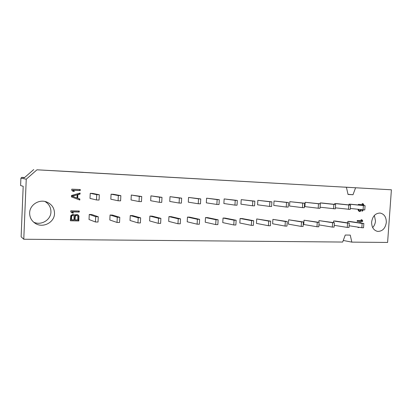 <?xml version="1.0" encoding="UTF-8"?>
<svg xmlns="http://www.w3.org/2000/svg" width="412" height="412" viewBox="0 0 412 412"><rect width="100%" height="100%" fill="white"/><g stroke="black" fill="none" stroke-linecap="round" stroke-linejoin="round"><path stroke-width="0.62" d="M345.261 235.031L350.236 235.103L351.838 242.127L387.604 242.441L391.4 189.793L355.587 187.774L353.017 194.722L348.032 194.469L346.41 187.254L36.972 169.806L26.244 179.189L23.772 239.243L342.671 242.05L345.261 235.031M372.675 227.558C374.328 225.797 375.265 223.603 375.492 220.987L374.374 215.435M24.627 177.51L21.79 177.366L20.904 178.144L20.6 185.549L23.19 186.301L21.125 236.792L23.772 239.243M33.645 222.166C41.102 225.828 50.887 219.957 50.939 211.959C50.959 207.396 48.966 203.904 44.959 201.483M344.607 187.146L391.4 189.793M343.253 240.464L351.838 242.127M386.317 222.444C385.333 228.454 382.418 231.441 377.567 231.4C373.596 230.344 371.619 227.228 371.629 222.053C372.577 216.156 375.414 213.153 380.142 213.045C384.272 214.013 386.332 217.145 386.317 222.444M54.502 213.56C54.492 222.552 42.694 228.557 35.077 223.242C31.42 220.729 29.607 217.278 29.643 212.896C29.705 204.862 39.186 198.888 46.69 201.993C51.845 204.244 54.446 208.096 54.502 213.56M99.318 194.763L92.736 193.424L90.243 193.316L90.007 198.399L96.48 199.959L99.065 200.057L99.318 194.763L96.727 194.66L96.48 199.959M98.277 216.769L91.747 214.518L89.26 214.451L89.023 219.514L95.44 221.986L98.025 222.037L98.277 216.769L95.692 216.702L95.44 221.986M120.855 195.648L113.491 194.289L111.07 194.191L110.828 199.197L118.09 200.768L120.598 200.86L120.855 195.648L118.342 195.546L118.09 200.768M119.789 217.309L112.481 215.074L110.061 215.007L109.819 219.998L117.029 222.449L119.531 222.501L119.789 217.309L117.281 217.248L117.029 222.449M141.738 196.509L131.289 195.036L131.042 199.969L139.04 201.545L141.476 201.638L141.738 196.509L139.302 196.406L139.04 201.545M140.647 217.84L132.607 215.61L130.259 215.548L130.017 220.466L137.958 222.902L140.389 222.954L140.647 217.84L138.216 217.778L137.958 222.902M161.993 197.338L150.926 195.855L150.674 200.716L159.367 202.302L161.731 202.39L161.993 197.338L159.635 197.24L159.367 202.302M160.886 218.355L152.162 216.135L149.88 216.073L149.628 220.92L158.265 223.335L160.623 223.386L160.886 218.355L158.527 218.293L158.265 223.335M181.656 198.146L170.007 196.653L169.754 201.447L179.096 203.039L181.388 203.126L181.656 198.146L179.364 198.054L179.096 203.039M180.533 218.849L171.16 216.645L168.946 216.583L168.688 221.362L177.974 223.762L180.265 223.814L180.533 218.849L178.242 218.793L177.974 223.762M200.752 198.929L188.557 197.43L188.299 202.158L198.249 203.755L200.474 203.837L200.752 198.929L198.522 198.836L198.249 203.755M199.609 219.333L189.633 217.139L187.475 217.083L187.218 221.79L197.111 224.174L199.336 224.221L199.609 219.333L197.384 219.277L197.111 224.174M219.297 199.691L206.592 198.187L206.33 202.843L216.856 204.445L219.019 204.527L219.297 199.691L217.134 199.604L216.856 204.445M218.139 219.802L207.597 217.624L205.5 217.567L205.238 222.212L215.703 224.576L217.86 224.622L218.139 219.802L215.981 219.745L215.703 224.576M237.322 200.433L224.143 198.919L223.876 203.518L234.938 205.119L237.039 205.202L237.322 200.433L235.221 200.345L234.938 205.119M236.148 220.26L225.076 218.092L223.036 218.036L222.768 222.619L233.769 224.962L235.87 225.009L236.148 220.26L234.047 220.204L233.769 224.962M254.843 201.154L241.221 199.635L240.948 204.167L252.515 205.779L254.559 205.851L254.843 201.154L252.798 201.066L252.515 205.779M253.658 220.703L242.086 218.545L240.098 218.494L239.83 223.016L251.335 225.343L253.375 225.39L253.658 220.703L251.619 220.652L251.335 225.343M271.889 201.854L257.845 200.33L257.572 204.805L269.613 206.412L271.601 206.489L271.889 201.854L269.901 201.772L269.613 206.412M270.689 221.131L256.712 218.937L256.444 223.397L268.418 225.709L270.406 225.755L270.689 221.131L268.706 221.084L268.418 225.709M288.467 202.534L274.037 201.005L273.764 205.423L286.242 207.035L288.179 207.107L288.467 202.534L286.536 202.452L286.242 207.035M287.262 221.553L272.893 219.369L272.62 223.773L285.042 226.07L286.973 226.111L287.262 221.553L285.331 221.502L285.042 226.07M304.607 203.193L289.811 201.664L289.533 206.026L302.434 207.638L304.319 207.71L304.607 203.193L302.722 203.116L302.434 207.638M303.392 221.96L288.658 219.797L288.385 224.138L301.218 226.42L303.103 226.461L303.392 221.96L301.512 221.913L301.218 226.42M320.325 203.842L305.184 202.307L304.906 206.613L318.193 208.225L320.026 208.292L320.325 203.842L318.486 203.765L318.193 208.225M319.099 222.356L304.025 220.209L303.747 224.499L316.972 226.76L318.806 226.796L319.099 222.356L317.266 222.31L316.972 226.76M320.098 207.21L335.332 208.863L335.631 204.47L321.916 203.008L320.17 202.936L320.114 203.816M334.395 222.748L332.613 222.701L332.314 227.089L334.101 227.125L334.395 222.748L319.001 220.605L318.888 222.326M335.399 207.849L350.246 209.42L350.54 205.083L336.486 203.621L334.786 203.549L334.729 204.373M349.304 223.124L347.563 223.077L347.264 227.409L349.005 227.45L349.304 223.124L335.311 221.043L333.612 221.002L333.504 222.609M350.308 208.462L364.78 209.96L365.078 205.681L350.705 204.213L349.041 204.146L348.99 204.918M363.832 223.489L362.138 223.448L361.839 227.723L363.533 227.764L363.832 223.489L349.52 221.424L347.862 221.383L347.759 222.892M74.963 215.095L74.768 215.44L73.903 214.544L72.646 214.333L70.766 215.687L70.359 220.765L78.836 220.95L78.888 215.893L77.157 214.451L75.71 214.59L74.963 215.095M79.243 212.067L79.295 211.021L70.807 210.774L70.761 211.825L71.982 212.911L73.434 212.953L72.213 211.866L79.243 212.067L78.805 211.907L78.847 211.006M80.113 193.032L71.497 195.494L71.43 196.9L79.794 200.026L79.846 198.975L77.719 198.198L77.878 194.696L80.067 194.083L80.113 193.032M80.227 190.586L80.273 189.535L71.781 189.16L71.734 190.215L72.955 191.328L74.407 191.389L73.187 190.277L80.227 190.586L79.784 190.499L79.83 189.515M357.24 220.523L357.183 221.362L362.612 221.507L362.668 220.672L361.921 219.812L361 219.787L361.746 220.647L357.24 220.523M357.492 227.053L358.26 227.553L359.346 227.336M361.757 223.191L360.227 222.562L358.471 222.717M361.911 205.356L363.734 205.433L363.791 204.594L363.044 203.719L362.122 203.683L362.869 204.553L358.363 204.362L358.316 204.991M358.028 209.332L358.389 210.697L359.382 211.438L360.557 211.196L361.422 209.713M362.735 209.857L362.107 210.553L362.055 211.253L363.327 209.909M74.026 219.797L71.492 219.735L71.642 216.413L72.229 215.548L73.14 215.399L74.021 215.945L74.026 219.797M75.839 215.641L76.931 215.497L77.806 216.043L77.811 219.879L75.108 219.817L75.262 216.501L75.839 215.641L75.411 215.476L77.461 215.682M77.003 197.992L72.193 196.225L77.147 194.84L77.003 197.992L71.776 196.117L77.147 194.84M360.861 209.651L360.248 210.625L359.547 210.738L358.883 210.295L358.594 209.394M346.41 187.254L83.358 172.355M83.363 172.304L36.972 169.806M21.79 177.366L24.272 177.824L33.738 169.559M348.001 194.325L353.017 194.722M344.623 187.105L355.587 187.774M20.904 178.144L26.244 179.189M90.243 193.316L96.727 194.66M89.26 214.451L95.692 216.702M111.07 194.191L118.342 195.546M110.061 215.007L117.281 217.248M131.289 195.036L139.302 196.406M130.259 215.548L138.216 217.778M150.926 195.855L159.635 197.24M149.88 216.073L158.527 218.293M170.007 196.653L179.364 198.054M168.946 216.583L178.242 218.793M188.557 197.43L198.522 198.836M187.475 217.083L197.384 219.277M206.592 198.187L217.134 199.604M205.5 217.567L215.981 219.745M224.143 198.919L235.221 200.345M223.036 218.036L234.047 220.204M241.221 199.635L252.798 201.066M240.098 218.494L251.619 220.652M257.845 200.33L269.901 201.772M256.712 218.937L268.706 221.084M274.037 201.005L286.536 202.452M272.893 219.369L285.331 221.502M289.811 201.664L302.722 203.116M288.658 219.797L301.512 221.913M305.184 202.307L318.486 203.765M304.025 220.209L317.266 222.31M320.17 202.936L333.844 204.398L333.545 208.796M335.631 204.47L333.844 204.398M319.001 220.605L332.613 222.701M318.934 224.88L332.314 227.089M334.786 203.549L348.799 205.011L348.506 209.353M350.54 205.083L348.799 205.011M333.612 221.002L347.563 223.077M334.225 225.328L347.264 227.409M349.041 204.146L363.379 205.609L363.08 209.899M365.078 205.681L363.379 205.609M347.862 221.383L362.138 223.448M349.124 225.755L361.839 227.723M74.603 215.085L73.516 214.405M74.768 215.44L74.175 214.92M78.383 215.182L77.281 214.498M78.888 215.893L77.95 215.018M79.032 216.769L78.594 216.599L78.455 215.728M78.836 220.95L78.404 220.765L78.594 216.599M70.364 220.585L78.404 220.765M71.492 219.735L71.08 219.555L71.43 215.723L72.358 215.219L73.676 215.589M75.108 219.817L74.685 219.637L74.835 216.331L75.411 215.476M71.812 212.762L73.012 212.793L71.796 211.711L78.805 211.907M79.356 199.861L79.403 198.862L77.286 198.084L77.441 194.593L79.629 193.985L79.665 193.161M72.873 191.25L73.985 191.297L72.764 190.19L79.784 190.499M357.194 221.239L361.545 221.357L361.592 220.641M360.691 223.036L359.877 222.552M357.884 227.357L358.286 227.177M360.845 205.248L362.663 205.32L362.714 204.548M359.058 211.263L359.794 210.748M359.547 210.738L358.322 210.547M71.642 216.413L71.23 216.238M73.14 215.399L72.718 215.229M72.78 215.388L72.358 215.219M72.229 215.548L71.812 215.383M71.848 215.888L71.43 215.723M76.931 215.497L76.498 215.327M76.39 215.481L75.963 215.316M75.463 215.981L75.035 215.811M75.262 216.501L74.835 216.331M72.213 211.866L71.796 211.711M73.434 212.953L73.012 212.793M80.067 194.083L79.629 193.985M77.878 194.696L77.441 194.593M77.719 198.198L77.286 198.084M79.846 198.975L79.403 198.862M72.193 196.225L71.776 196.117M73.187 190.277L72.764 190.19M74.407 191.389L73.985 191.297M362.612 221.507L361.545 221.357M362.668 220.672L361.648 220.533M358.842 227.563L358.049 227.445M361.025 222.722L359.964 222.573M361.582 223.016L360.521 222.866M363.734 205.433L362.663 205.32M363.791 204.594L362.823 204.496M360.933 210.79L360.067 210.692M360.557 211.196L359.491 211.073M359.959 211.459L359.269 211.377M363.296 210.038L362.673 209.965M362.9 210.723L362.102 210.63M362.411 211.124L362.071 211.083M361.329 210.105L360.701 210.032M358.589 209.44L358.028 209.378M358.677 209.868L358.069 209.796M358.883 210.295L358.188 210.213M359.207 210.589L358.296 210.481"/></g></svg>
